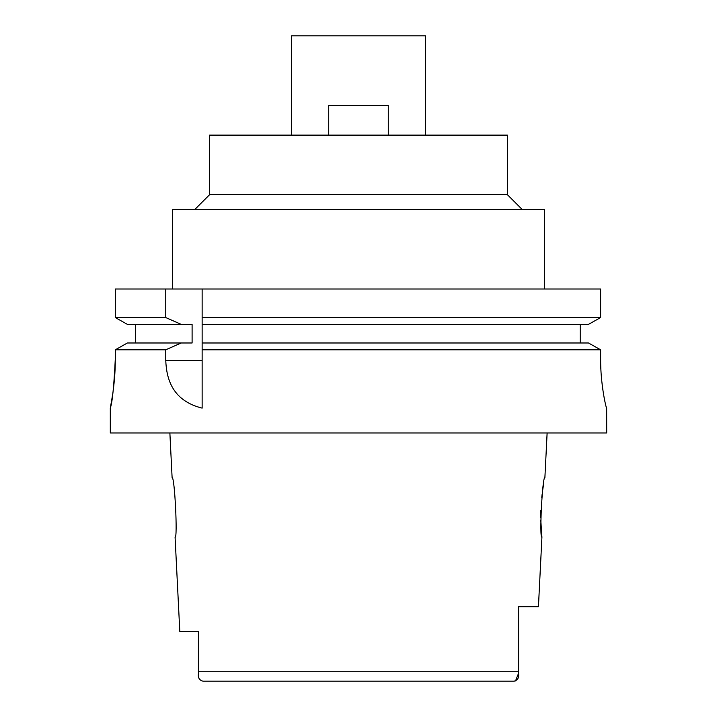 <?xml version="1.0" encoding="UTF-8"?>
<svg xmlns="http://www.w3.org/2000/svg" width="717" height="717" viewBox="0 0 717 717"><rect width="100%" height="100%" fill="white"/><g stroke="black" fill="none" stroke-linecap="round" stroke-linejoin="round"><path stroke-width="1.08" d="M198.412 673.729L198.412 673.935C197.91 677.789 199.398 680.191 202.866 681.15L514.134 681.15L515.514 680.926L518.588 673.209M198.412 644.959L198.412 658.358M198.412 631.516L179.806 631.516L198.412 631.516L198.412 671.721L518.588 671.721L518.588 650.158L518.588 672.465M202.866 681.15L222.637 681.15M494.363 681.15L514.134 681.15C517.602 680.191 519.09 677.789 518.588 673.935L518.588 606.69L538.44 606.69L541.918 537.194L540.788 520.139M198.43 674.984L198.869 678.031M179.806 631.516L175.082 537.194C177.807 539.014 174.652 476.106 172.107 477.63L169.875 432.96M518.588 628.477L518.588 606.69L518.588 628.477M547.125 432.96L544.893 477.63C542.428 475.622 539.148 538.924 541.918 537.194M540.761 517.647L540.869 510.298M541.765 497.401L542.142 494.138M542.742 489.711L543.629 484.19M425.513 135.128L425.513 35.85L291.487 35.85L291.487 135.128M507.412 194.692L507.412 135.128L209.588 135.128L209.588 194.692L507.412 194.692L522.308 209.588M544.642 289.005L544.642 209.588L172.358 209.588L172.358 289.005M588.496 342.986L600.613 349.797L588.496 342.986L202.14 342.986L202.14 317.559L600.613 317.559L600.613 289.005L115.32 289.005L115.32 317.559L127.375 324.371L115.32 317.559L165.752 317.559L181.213 324.371L192.102 324.371L192.102 342.986L127.375 342.986L115.32 349.797L127.375 342.986M202.14 317.559L202.14 289.005M202.14 342.986L202.14 408.036M202.14 319.881L202.14 322.148M202.14 345.236L202.14 349.797L600.613 349.797L600.613 358.5C600.425 384.635 606.277 408.896 606.645 408.134L606.69 432.96L110.31 432.96L110.31 408.134L112.838 393.373M600.613 289.005L600.613 317.559L588.496 324.371L600.613 317.559M580.214 324.371L580.214 342.986M135.621 342.986L135.621 324.371M115.32 358.5C113.958 386.212 112.309 402.667 110.364 407.874C109.468 411.872 115.455 386.687 115.32 358.5L115.32 349.797L165.752 349.797L165.752 360.301C166.496 379.643 172.788 400.776 202.14 408.134M165.752 289.005L165.752 317.559M140.093 349.797L165.752 349.797L181.213 342.986M202.14 324.371L588.496 324.371M127.375 324.371L181.213 324.371M328.718 135.128L328.718 105.345L388.282 105.345L388.282 135.128M198.412 673.935L198.412 671.721M165.752 360.301L202.131 360.31M209.588 194.692L194.692 209.588"/></g></svg>

